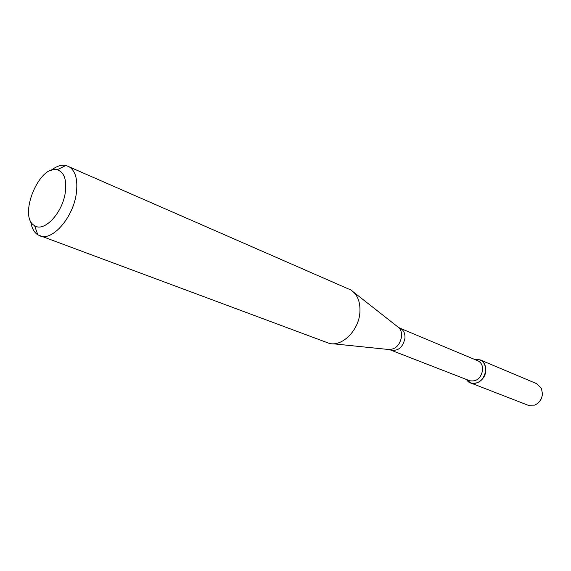 <?xml version="1.0" encoding="UTF-8"?>
<svg xmlns="http://www.w3.org/2000/svg" width="571" height="571" viewBox="0 0 571 571"><rect width="100%" height="100%" fill="white"/><g stroke="black" fill="none" stroke-linecap="round" stroke-linejoin="round"><path stroke-width="0.86" d="M480.047 359.844L474.629 359.43C481.667 358.745 485.379 362.435 485.764 370.486C485.536 381.642 471.418 388.109 466.514 379.501L470.697 382.97L528.039 405.224L534.699 405.117C539.317 402.969 541.9 399.186 542.436 393.762L541.451 388.408L536.74 383.705L480.047 359.844C483.958 361.75 485.864 365.297 485.764 370.486C483.765 380.172 478.741 384.333 470.697 382.97M391.221 350.109C398.38 351.229 402.969 347.225 404.967 338.089C405.167 333.207 403.533 329.917 400.071 328.218L477.734 360.729C481.125 362.378 482.773 365.447 482.681 369.944C480.946 378.309 476.599 381.906 469.647 380.721L389.558 349.623M51.14 170.344C56.408 166.204 61.34 164.569 65.929 165.433L350.872 289.997C357.539 294.486 360.544 302.052 359.887 312.68C358.681 330.516 342.093 346.904 329.281 343.392L37.85 234.867C33.946 232.297 31.541 227.701 30.627 221.063M67.999 166.097C75.465 170.072 78.198 179.472 76.193 194.311C72.71 218.279 51.982 241.469 39.799 235.83M65.215 192.998C62.225 213.426 43.967 232.525 34.581 225.645C17.844 216.901 39.056 164.441 57.164 169.794C64.259 172.114 66.943 179.851 65.215 192.998M542.421 394.682L541.501 398.544L539.26 401.798M353.777 292.281L397.509 326.648C400.485 328.675 401.856 331.951 401.62 336.483C399.843 345.355 395.396 349.68 388.287 349.466L332.957 343.771M400.071 328.218L398.537 327.411M34.581 225.645L37.85 234.867M57.164 169.794L65.929 165.433"/></g></svg>
